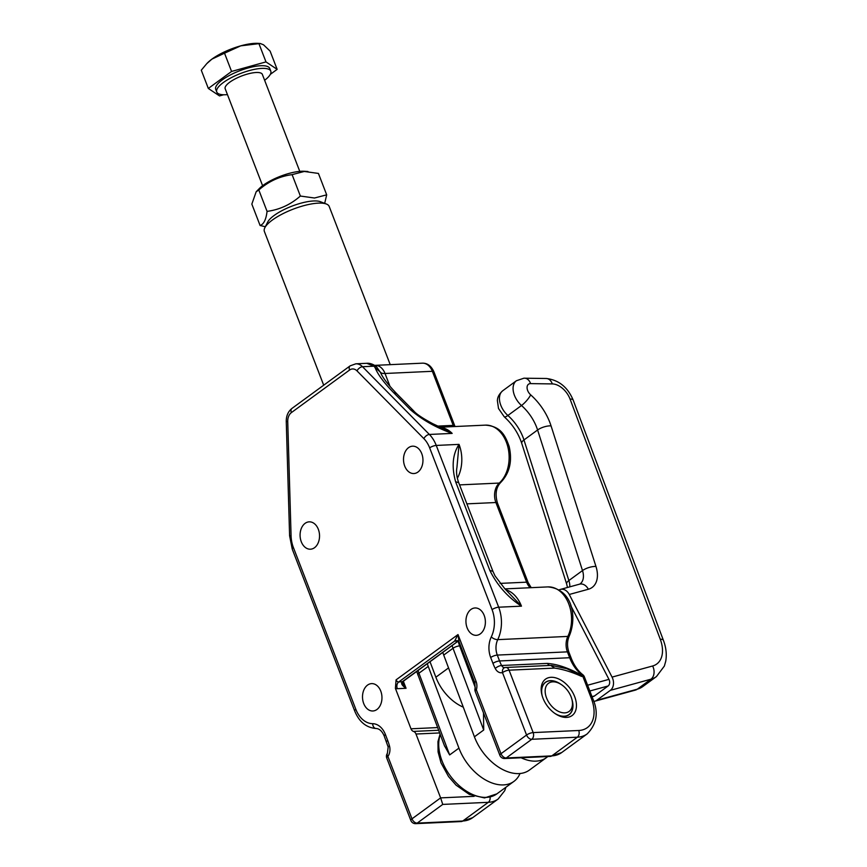 <?xml version="1.0" encoding="UTF-8"?>
<svg xmlns="http://www.w3.org/2000/svg" width="867" height="867" viewBox="0 0 867 867"><rect width="100%" height="100%" fill="white"/><g stroke="black" fill="none" stroke-linecap="round" stroke-linejoin="round"><path stroke-width="1.3" d="M318.33 529.293A13.699 9.721 -92.6 0 0 309.183 521.847A13.699 9.721 -92.6 0 0 305.108 523.332A13.699 9.721 -92.6 0 0 300.47 538.949A13.699 9.721 -92.6 0 0 310.44 549.201A13.699 9.721 -92.6 0 0 314.515 547.716A13.699 9.721 -92.6 0 0 318.33 529.293M380.754 691.075A13.699 9.721 -92.6 0 0 371.607 683.619A13.699 9.721 -92.6 0 0 367.532 685.114A13.699 9.721 -92.6 0 0 362.894 700.72A13.699 9.721 -92.6 0 0 372.864 710.983A13.699 9.721 -92.6 0 0 376.939 709.488A13.699 9.721 -92.6 0 0 380.754 691.075M484.176 615.407A13.699 9.721 -92.6 0 0 475.029 607.962A13.699 9.721 -92.6 0 0 470.954 609.458A13.699 9.721 -92.6 0 0 466.327 625.064A13.699 9.721 -92.6 0 0 476.297 635.327A13.699 9.721 -92.6 0 0 480.361 633.831A13.699 9.721 -92.6 0 0 484.176 615.407M421.752 453.636A13.699 9.721 -92.6 0 0 412.605 446.18A13.699 9.721 -92.6 0 0 408.53 447.675A13.699 9.721 -92.6 0 0 403.903 463.281A13.699 9.721 -92.6 0 0 413.862 473.545A13.699 9.721 -92.6 0 0 417.937 472.049A13.699 9.721 -92.6 0 0 421.752 453.636M571.873 699.246A20.049 12.777 -126.2 0 1 569.099 714.668A20.049 12.777 -126.2 0 1 564.146 716.326A20.049 12.777 -126.2 0 1 556.007 714.17M574.669 696.624A22.531 14.371 53.8 0 0 551.065 677.3A22.531 14.371 53.8 0 0 541.745 694.164A22.531 14.371 53.8 0 0 542.948 698.087A22.531 14.371 53.8 0 0 556.679 714.581A22.531 14.371 53.8 0 0 566.552 717.41A22.531 14.371 53.8 0 0 574.669 696.624M560.96 684.334A20.049 12.777 53.8 0 0 550.372 680.649A20.049 12.777 53.8 0 0 545.43 682.307A20.049 12.777 53.8 0 0 541.929 694.933M457.364 478.259A31.375 22.26 -92.6 0 0 459.033 444.381C452.617 454.178 451.469 466.63 455.608 481.738L458.708 482.681C456.671 476.969 456.075 471.897 456.942 467.454L459.033 444.381L436.253 445.432L498.677 607.203L521.457 606.163L504.789 588.704L495.046 575.905L492.933 571.364L489.833 570.421C497.29 585.377 507.834 597.287 521.457 606.163A31.375 22.26 -92.6 0 0 505.819 589.744M458.708 482.681L492.933 571.364M442.311 428.146L452.162 433.402A31.375 22.26 -92.6 0 0 440.609 427.398M376.722 366.914L374.002 366.188L362.514 366.719A14.945 10.599 87.4 0 0 355.806 363.815L366.73 363.306C369.841 363.035 373.07 364.129 376.419 366.589L380.689 372.843C382.542 377.481 387.863 384.406 396.663 393.64L393.585 392.621L410.6 409.863C422.153 419.801 436.003 427.648 452.162 433.402L429.382 434.454A31.375 22.26 87.4 0 1 436.253 445.432A4.985 1.496 158.9 0 0 429.653 447.86L492.077 609.631A4.985 1.496 158.9 0 1 498.677 607.203A31.375 22.26 -92.6 0 1 497.745 639.64L567.852 636.411A31.375 22.26 -92.6 0 0 568.568 603.41A31.375 22.26 -92.6 0 0 547.836 586.905L504.973 588.888M413.722 410.925L410.6 409.863M390.02 386.433L385.024 373.482A14.945 4.487 -21.1 0 1 380.385 372.095L375.108 367.673C377.86 374.511 384.016 382.824 393.585 392.621M366.73 363.306L374.002 366.188L375.108 367.673M461.287 821.548L472.613 817.711A39.839 25.403 53.8 0 1 462.772 821.006A4.985 3.533 87.4 0 1 461.287 821.548L415.716 823.65A4.985 3.533 -92.6 0 0 417.2 823.108L462.772 821.006L488.316 802.322L442.744 804.413L440.631 797.878L411.988 818.838L387.907 756.425A4.985 2.623 -143.9 0 1 387.386 753.336A4.985 4.985 0 0 0 386.758 758.061A4.985 1.496 -21.1 0 1 387.907 756.425A9.96 7.066 -92.6 0 0 389.467 745.88A4.985 1.062 164.7 0 0 388.178 747.029L384.265 736.159C382.228 731.271 379.518 728.713 376.126 728.497L376.126 728.497A4.985 3.501 90.6 0 0 376.267 728.497M415.716 823.65A4.985 4.985 0 0 1 410.839 820.464A4.985 1.496 -21.1 0 1 411.988 818.838A4.985 3.175 -126.2 0 0 417.2 823.108L442.744 804.413M591.305 698.336A4.985 1.496 158.9 0 1 592.855 698.813L584.38 676.845A4.985 1.496 -21.1 0 0 582.83 676.379L581.605 676.433C572.404 672.185 563.409 669.4 554.652 668.089L509.081 670.18L533.162 732.593A4.985 1.496 158.9 0 0 526.562 735.021L501.007 753.705A4.985 1.496 -21.1 0 0 499.869 755.341A4.985 4.985 0 0 0 504.746 758.527A4.985 3.533 -92.6 0 0 506.23 757.975L551.802 755.883L577.346 737.188L531.774 739.291A4.985 3.533 -92.6 0 0 533.162 732.593L578.733 730.491A34.864 22.228 53.8 0 0 591.305 698.336L582.83 676.379A4.985 3.533 -92.6 0 0 581.367 674.309A39.839 28.275 87.4 0 1 569.673 657.728L499.565 660.957A39.839 28.275 -92.6 0 0 501.603 665.498L547.175 663.407C556.777 664.035 567.777 667.688 580.153 674.363L581.367 674.309A4.985 3.002 -52.1 0 1 582.787 674.71C577.942 670.917 574.084 665.412 571.223 658.194L568.958 652.331A4.985 1.496 -21.1 0 0 567.408 651.854A14.945 10.599 -92.6 0 1 567.852 636.411A4.985 2.124 -154.3 0 0 569.391 635.695C567.083 640.919 566.931 646.468 568.958 652.331M575.634 672.868L580.153 674.363L581.605 676.433M504.67 667.644A4.985 3.533 -92.6 0 0 504.681 667.644L504.67 667.644A4.985 3.533 -92.6 0 1 501.603 665.498A4.985 1.907 152.8 0 0 495.252 668.5A9.96 7.066 -92.6 0 0 502.481 672.608A4.985 1.496 158.9 0 1 509.081 670.18A4.985 3.533 -92.6 0 0 505.754 667.471A4.985 3.533 -92.6 0 0 505.212 667.557A4.985 3.468 74.9 0 0 504.692 667.644L504.692 667.644A4.985 3.468 74.9 0 0 502.481 672.608L526.562 735.021A4.985 3.175 -126.2 0 0 531.774 739.291L506.23 757.975A4.985 3.175 -126.2 0 1 501.007 753.705L476.373 689.85A9.96 7.066 -92.6 0 0 476.026 681.234L458.014 634.557L459.001 641.699L474.878 682.86A4.985 1.496 -21.1 0 1 476.026 681.234M438.626 730.263L413.494 731.412A4.985 3.533 87.4 0 1 415.987 734.024L440.631 797.878L474.141 796.339M475.105 688.268A4.985 1.55 16.5 0 0 476.373 689.85A4.985 1.496 -21.1 0 0 475.235 691.487A4.985 4.985 0 0 1 475.105 688.268L474.878 682.86M413.494 731.412A4.985 3.533 87.4 0 1 410.991 728.8L395.406 688.398L396.078 679.858L458.014 634.557L454.622 641.071L457.104 640.583L458.892 641.407M396.078 679.858A2.493 1.582 53.8 0 0 398.69 681.993L454.622 641.071A9.96 2.991 158.9 0 0 456.183 641.136L458.123 640.93M395.406 688.398A7.467 4.758 53.8 0 0 397.303 688.691A4.985 3.533 -92.6 0 1 398.69 681.993L402.808 681.625L402.797 683.369L406.059 688.29C402.06 685.624 400.771 683.467 402.19 681.83L458.242 641.006M483.504 712.934L483.71 730.014L474.422 736.809A42.331 26.985 53.8 0 0 518.564 773.602A42.331 26.985 53.8 0 0 529.401 770.08L546.427 757.628A42.331 26.985 53.8 0 1 535.589 761.15A42.331 26.985 53.8 0 1 521.11 757.769M592.074 696.808L593.559 696.407A4.985 3.728 -105.3 0 0 594.491 695.952L608.114 685.981A4.985 3.728 -105.3 0 0 609.642 683.109A4.985 3.728 -105.3 0 0 608.959 679.37L587.609 685.223M417.851 674.916A4.985 1.539 -20.6 0 1 417.818 674.851A4.985 1.539 -20.6 0 1 417.796 674.775A4.985 1.539 -20.6 0 1 418.956 673.204L449.648 754.929L444.424 745.663M520.027 773.516A42.331 26.985 -126.2 0 1 513.914 781.405A42.331 26.985 -126.2 0 1 503.077 784.928A42.331 26.985 -126.2 0 1 458.936 748.134L428.244 666.409A34.864 22.228 -126.2 0 1 427.323 663.699M552.853 681.841A17.427 11.108 -126.2 0 1 560.45 684.03A17.427 11.108 -126.2 0 1 572.014 699.821A17.427 11.108 -126.2 0 1 564.764 712.869A17.427 11.108 -126.2 0 1 546.524 697.881A17.427 11.108 -126.2 0 1 552.853 681.841M554.728 713.324A19.919 12.702 53.8 0 0 564.07 716.218A19.919 12.702 53.8 0 0 569.023 714.571A19.919 12.702 53.8 0 0 572.35 701.305L572.014 699.821M560.45 684.03L559.139 683.261A19.919 12.702 53.8 0 0 550.447 680.758A19.919 12.702 53.8 0 0 545.495 682.405A19.919 12.702 53.8 0 0 542.352 696.407M566.075 596.594A4.985 3.728 -105.3 0 0 564.926 595.13M593.765 701.392A9.96 7.456 -105.3 0 0 594.87 701.208A9.96 7.456 -105.3 0 0 596.745 700.298L610.368 690.338A9.96 7.456 -105.3 0 0 613.424 684.583A9.96 7.456 -105.3 0 0 612.059 677.105L569.261 594.48A9.96 7.456 -105.3 0 0 564.254 589.658A9.96 7.456 -105.3 0 0 560.429 589.408A9.96 7.456 -105.3 0 0 559.074 589.983M570.789 605.686L608.959 679.37M442.799 652.374A34.864 22.228 53.8 0 0 443.72 655.073L474.422 736.809M390.237 364.66L329.189 206.433A34.734 10.426 158.9 0 0 326.36 204.016A34.734 10.426 158.9 0 0 318.373 203.138A34.734 10.426 158.9 0 0 272.325 220.066A34.734 10.426 158.9 0 0 264.836 227.75A34.734 10.426 158.9 0 0 264.37 231.446L323.694 385.197M326.36 204.016L320.411 201.718A29.76 8.93 158.9 0 0 313.572 200.971A29.76 8.93 158.9 0 0 274.124 215.471A29.76 8.93 158.9 0 0 267.697 222.06L264.836 227.75M430.01 661.727L435.863 677.203A37.357 23.81 53.8 0 0 463.281 707.158M264.619 80.273A28.958 8.692 158.9 0 0 270.786 71.137L269.756 68.482A28.958 8.692 158.9 0 0 260.75 65.729A28.958 8.692 158.9 0 0 230.145 75.071A28.958 8.692 158.9 0 0 215.72 89.334L216.75 91.989A28.958 8.692 158.9 0 0 225.756 94.741A28.958 8.692 158.9 0 0 227.447 94.622M270.786 71.137A28.958 8.692 158.9 0 0 261.769 68.395A28.958 8.692 158.9 0 0 231.175 77.727A28.958 8.692 158.9 0 0 216.75 91.989M270.341 74.334L277.147 69.36L270.103 51.099L263.525 44.802L260.263 43.502L240.744 45.843A32.372 9.71 -21.1 0 1 254.833 43.35A32.372 9.71 -21.1 0 1 258.128 43.361L260.263 43.502M299.776 171.373L262.354 74.399A19.919 5.971 158.9 0 0 256.155 72.503A19.919 5.971 158.9 0 0 235.109 78.93A19.919 5.971 158.9 0 0 225.182 88.737L262.603 185.711M206.736 63.67L207.473 62.912A32.372 9.71 -21.1 0 1 211.916 59.119L206.736 63.67L201.285 70.194L208.329 88.456L219.503 95.912L223.632 94.763M224.531 53.19L211.916 59.119A32.372 9.71 -21.1 0 1 240.744 45.843L224.531 53.19L231.576 71.452L208.329 88.456M277.147 69.36L265.985 61.904L231.576 71.452M265.985 61.904L258.94 43.643M260.1 225.496L251.842 204.103L256.166 191.78L258.81 189.981C268.575 181.398 279.673 176.283 292.103 174.646L304.274 171.46L318.427 173.433L326.686 194.837L314.515 198.012L300.361 196.04C290.608 204.623 279.51 209.738 267.069 211.375C266.082 219.557 263.763 224.26 260.1 225.496L265.345 226.742M256.166 191.78L259.146 188.713A28.882 8.67 -21.1 0 1 301.402 171.254A28.882 8.67 -21.1 0 1 304.35 171.276L307.937 171.503M300.361 196.04L292.103 174.646M324.681 203.366L326.686 194.837M267.069 211.375L258.81 189.981M455.608 481.738L489.833 570.421M437.737 426.098L453.213 425.383L432.351 371.304L385.024 373.482A14.945 10.599 -92.6 0 0 375.053 365.354L374.728 365.365M459.564 484.891L499.262 483.071A31.375 22.26 -92.6 0 0 507.954 447.339A31.375 22.26 -92.6 0 0 485.412 425.133L440.198 427.214M500.075 583.393L526.616 582.169L495.891 502.524L466.88 503.857M490.689 657.511L492.955 663.374A4.985 1.496 -21.1 0 1 499.565 660.957L497.3 655.084A4.985 1.496 -21.1 0 0 490.689 657.511A19.919 14.132 -92.6 0 1 491.286 636.92A4.985 2.124 25.7 0 0 497.745 639.64A14.945 10.599 -92.6 0 0 497.3 655.084L567.408 651.854L569.673 657.728A4.985 1.496 -21.1 0 1 571.223 658.194M490.083 797.12A4.985 3.533 -92.6 0 1 488.316 802.322A39.839 25.403 53.8 0 0 498.157 799.016L472.613 817.711M504.746 758.527L550.317 756.425A4.985 3.533 87.4 0 0 551.802 755.883A39.839 25.403 53.8 0 0 561.643 752.578L587.187 733.894A39.839 25.403 53.8 0 1 577.346 737.188A4.985 3.533 -92.6 0 0 578.733 730.491M355.806 363.815L350.138 365.852A4.985 3.175 53.8 0 0 349.574 370.036A9.96 7.066 87.4 0 1 356.998 370.881A4.985 2.753 135.4 0 1 362.514 366.719L429.382 434.454A4.985 2.753 135.4 0 0 423.865 438.626A26.4 18.727 87.4 0 1 429.653 447.86M453.723 426.586A17.427 12.366 87.4 0 1 453.213 425.383A4.985 1.496 -21.1 0 1 454.763 425.86L433.901 371.78A4.985 1.496 -21.1 0 0 432.351 371.304A14.945 10.599 -92.6 0 0 422.37 363.175L375.053 365.354M485.412 425.133C500.974 426.271 505.298 435.635 509.178 446.548C512.484 461.201 509.633 473.198 500.627 482.551A4.985 3.034 -131.9 0 1 499.262 483.071A14.945 10.599 -92.6 0 0 495.891 502.524A4.985 1.496 -21.1 0 1 497.441 503.001L528.166 582.646A4.985 1.496 -21.1 0 0 526.616 582.169A14.945 10.599 -92.6 0 0 530.225 587.718M547.175 663.407L549.472 665.466M575.775 672.922L566.823 668.706L551.325 665.379L505.754 667.471A4.985 4.985 0 0 0 504.692 667.644M550.783 665.466L554.652 668.089M415.987 734.024L439.634 732.94M389.467 745.88A44.824 31.808 -92.6 0 0 387.668 740.396A4.985 1.496 158.9 0 0 386.53 742.033M492.955 663.374A44.824 31.808 -92.6 0 0 495.252 668.5M387.668 740.396L385.414 734.533A4.985 1.496 158.9 0 0 384.265 736.159M385.414 734.533A19.919 14.132 -92.6 0 0 372.68 723.685A4.985 3.501 90.6 0 0 376.126 728.497C366.297 727.738 359.144 721.886 354.679 710.94A4.985 1.496 -21.1 0 1 355.828 709.304A26.4 18.727 -92.6 0 0 372.68 723.685M491.286 636.92A26.4 18.727 -92.6 0 0 492.077 609.631M355.828 709.304L293.393 547.532A26.4 18.727 87.4 0 1 291.074 535.763L287.736 421.557L286.262 421.535C286.186 415.932 288.082 411.554 291.951 408.422A4.985 3.175 53.8 0 0 291.377 412.605L349.574 370.036M354.679 710.94L292.255 549.158A4.985 1.496 -21.1 0 1 293.393 547.532M292.255 549.158L289.6 535.752L291.074 535.763M356.998 370.881L423.865 438.626M287.736 421.557A9.96 7.066 87.4 0 1 291.377 412.605M437.618 727.576L410.991 728.8M456.183 641.136A4.985 3.533 87.4 0 1 457.332 640.637M403.339 681.234L406.059 688.29L397.303 688.691M475.279 687.553L459.64 645.915A29.879 19.052 -126.2 0 1 458.188 641.114M452.097 645.579A34.864 22.228 53.8 0 0 453.018 648.278A4.985 1.539 -20.6 0 1 456.237 646.652A4.985 1.539 -20.6 0 1 459.64 645.915M440.068 734.089L437.965 741.599L438.084 751.949L441.01 762.862L448.542 776.55L456.031 785.112L469.34 794.41L484.523 797.933L496.878 793.869A42.331 26.985 -126.2 0 1 486.04 797.391A42.331 26.985 -126.2 0 1 450.06 775.575A42.331 26.985 -126.2 0 1 440.295 734.685M449.648 754.929L458.936 748.134M594.491 695.952L592.009 696.634M569.261 594.48L588.357 589.246A27.386 17.459 53.8 0 0 595.965 566.454L551.054 425.87A47.317 30.161 53.8 0 0 530.68 394.853A7.467 4.758 -126.2 0 1 527.071 387.722A7.467 4.758 -126.2 0 1 530.42 383.615A7.467 4.758 -126.2 0 1 530.604 383.615L552.312 383.918A17.427 11.108 -126.2 0 1 570.053 399.069L660.264 639.261A9.96 3.078 -20.6 0 1 663.396 640.29A9.96 3.078 -20.6 0 1 663.439 640.442M560.429 589.408L579.535 584.174A9.96 7.456 74.7 0 1 583.361 584.423A9.96 7.456 74.7 0 1 588.357 589.246M660.264 639.261A29.879 19.052 -126.2 0 1 652.623 665.986A9.96 7.456 74.7 0 1 653.989 673.464A9.96 7.456 74.7 0 1 650.933 679.208A39.839 25.403 53.8 0 0 656.438 676.574L664.36 666.062L665.715 661.293C666.907 654.531 666.138 647.53 663.396 640.29L573.185 400.099A9.96 3.078 159.4 0 0 570.053 399.069M652.623 665.986L612.059 677.105M635.435 690.089L642.805 686.545A39.839 25.403 -126.2 0 1 637.31 689.178A9.96 7.456 74.7 0 1 635.435 690.089L594.87 701.208M610.368 690.338L650.933 679.208L637.31 689.178L596.745 700.298M567.473 587.479L566.66 583.99A9.96 3.566 -17.7 0 1 566.628 583.87A9.96 3.566 -17.7 0 1 568.871 580.543L523.961 439.959L537.594 429.989L582.505 570.573A17.427 11.108 -126.2 0 1 580.066 583.924L579.535 584.174M521.782 443.503A9.96 3.566 -17.7 0 1 521.75 443.395A9.96 3.566 -17.7 0 1 521.717 443.275A9.96 3.566 -17.7 0 1 523.961 439.959A37.357 23.81 53.8 0 0 507.878 415.477A17.427 11.108 -126.2 0 1 502.806 390.703L516.429 380.732A17.427 11.108 53.8 0 0 521.511 405.507A37.357 23.81 -126.2 0 1 537.594 429.989A9.96 3.566 -17.7 0 1 544.097 426.9A9.96 3.566 -17.7 0 1 551.054 425.87M573.228 400.251A9.96 3.078 159.4 0 0 573.185 400.099C567.712 387.137 558.738 379.93 546.253 378.489A9.96 6.914 90.8 0 1 548.312 378.977A9.96 6.914 90.8 0 1 552.312 383.918M524.242 378.196A9.96 6.914 90.8 0 1 524.557 378.185A9.96 6.914 90.8 0 1 526.616 378.673A9.96 6.914 90.8 0 1 530.604 383.615M569.792 586.84A17.427 11.108 53.8 0 0 568.871 580.543L582.505 570.573A9.96 3.566 -17.7 0 1 589.007 567.495A9.96 3.566 -17.7 0 1 595.965 566.454M566.66 583.99L521.75 443.395C518.368 433.24 512.538 424.375 504.236 416.789A9.96 2.449 -48.3 0 0 507.878 415.477L521.511 405.507A9.96 2.449 -48.3 0 0 530.68 394.853M589.831 690.999L608.114 685.981M428.244 666.409L418.956 673.204A34.864 22.228 -126.2 0 1 418.024 670.494M443.72 655.073L453.018 648.278L483.71 730.014M448.553 667.915L435.863 677.203M442.365 428.168L432.904 423.768C422.532 418.219 416.127 413.927 413.678 410.882L396.663 393.64M422.37 363.175C427.377 363.045 431.224 365.917 433.901 371.78M454.763 425.86L455.034 426.531M500.627 482.551C496.011 487.438 494.949 494.255 497.441 503.001M528.166 582.646L531.211 587.674M547.836 586.905C573.152 589.105 576.913 617.737 569.391 635.695M584.38 676.845A4.985 4.985 0 0 0 582.787 674.71M592.855 698.813C598.75 712.349 596.864 724.043 587.187 733.894M410.839 820.464L386.758 758.061M387.386 753.336L388.178 747.029M289.6 535.752L286.262 421.535M291.951 408.422L350.138 365.852M499.869 755.341L475.235 691.487M550.317 756.425L561.643 752.578M505.938 787.247L504.735 790.671L498.157 799.016M457.115 640.594L459.022 641.753M402.808 681.625L458.296 641.038M547.781 756.544L546.427 757.628M544.346 683.25L545.495 682.405M516.429 380.732L523.928 378.196L546.253 378.489M642.805 686.545L656.438 676.574M504.236 416.789L498.503 408.487L497.365 400.543C497.571 399.535 497.192 395.742 502.806 390.703M567.874 715.405L569.023 714.571M496.878 793.869L513.914 781.405M444.608 746.184L416.702 671.47"/></g></svg>
